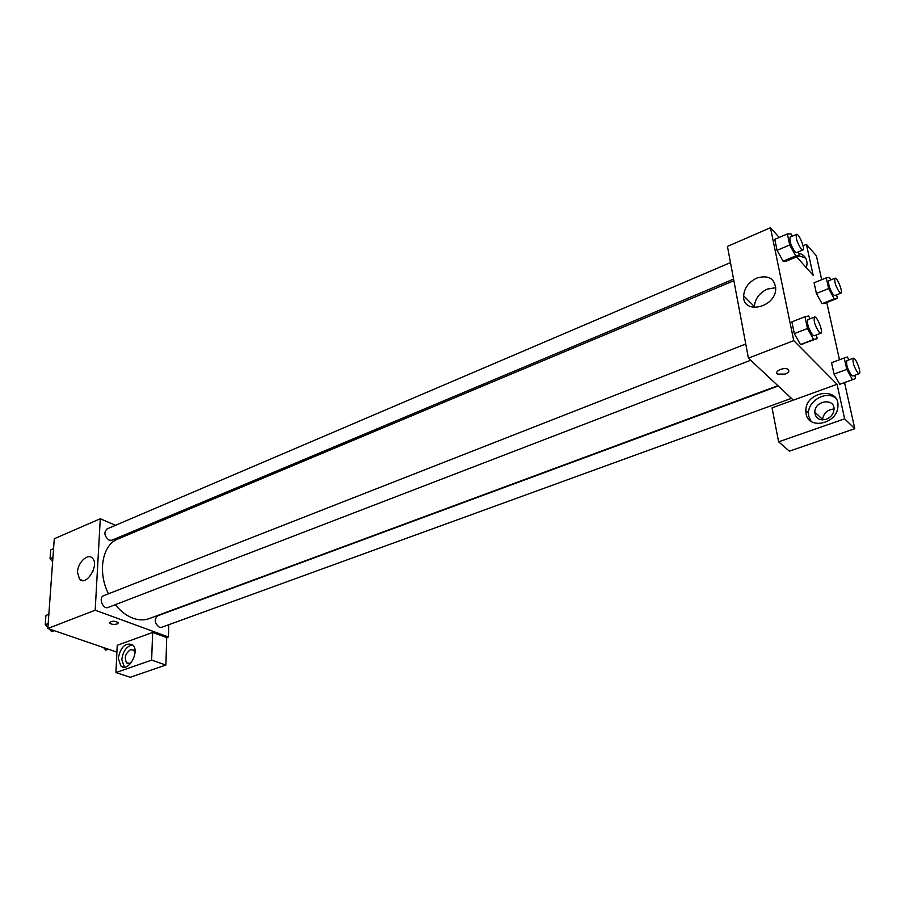 <?xml version="1.0" encoding="UTF-8"?>
<svg xmlns="http://www.w3.org/2000/svg" width="905" height="905" viewBox="0 0 905 905"><rect width="100%" height="100%" fill="white"/><g stroke="black" fill="none" stroke-linecap="round" stroke-linejoin="round"><path stroke-width="1.36" d="M116.892 652.143L47.841 628.477L54.277 538.735L100.285 518.757L115.569 525.285M131.372 532.038L132.933 532.706M135.512 530.296L137.108 530.952M156.576 521.45L156.52 522.807M160.242 519.911L161.803 520.601M77.457 572.084C77.74 562.491 87.909 552.932 92.389 558.136C99.731 564.754 86.348 586.745 79.538 579.279L77.457 572.084M168.794 624.71L168.432 636.973L95.183 610.208L47.841 628.477M95.183 610.208L100.285 518.757M93.192 570.648L92.593 572.084M109.482 622.651L109.607 623.07C111.36 624.439 113.883 624.733 117.152 623.964C113.883 624.733 111.36 624.439 109.607 623.07C111.111 620.83 113.973 620.626 118.204 622.493L117.152 623.964L118.329 622.912M152.628 632.459L117.22 645.299L115.931 672.573L151.644 660.13L152.628 632.459L166.712 637.595L168.432 636.973M118.238 658.274C120.682 646.837 125.433 642.324 132.503 644.745C140.479 650.786 128.408 672.924 120.885 666.023L118.238 658.274M132.571 644.801C126.598 646.215 123.012 651.114 121.824 659.496L124.358 667.121M131.338 662.596L129.89 663.388L126.734 662.935C124.008 657.969 125.252 653.557 130.478 649.711L133.691 650.186L135.026 652.539M151.644 660.13L165.875 665.051L166.712 637.595M115.931 672.573L130.23 677.279L165.875 665.051M745.754 344.002L103.634 595.694C98.193 597.481 102.944 609.766 108.159 607.425L750.664 360.247M778.243 386.028L157.493 615.898C154.008 619.597 154.631 623.387 159.382 627.267L161.599 627.323L791.434 398.347M730.482 262.597L106.948 528.961C103.634 532.581 104.358 536.314 109.12 540.161L111.835 540.24L733.582 279.091M733.876 280.708L117.854 539.029C102.378 544.753 97.344 571.87 108.464 593.804M115.286 604.687C120.591 611.248 126.485 615.751 132.956 618.194C138.782 620.298 144.212 620.423 149.257 618.59L777.881 385.677M793.357 400.146L772.056 407.872L778.605 441.821L844.637 418.834L837.068 384.297L793.357 400.146L748.401 358.131L727.439 246.409L770.46 227.721L779.182 237.438M834.025 409.003C827.442 409.66 823.618 413.132 822.566 419.422L822.566 419.943M778.605 441.821L789.352 451.154L854.795 428.71L844.546 382.566M839.478 359.749L826.763 302.519M821.695 279.702L816.378 255.787L806.412 244.384L813.188 275.346L796.615 256.862M805.642 258.038L799.092 255.821M798.798 253.264C804.172 254.678 806.921 258.208 807.045 263.841L806.378 267.744M826.197 419.32C819.285 420.825 815.484 418.404 814.794 412.08C814.738 400.395 835.134 397.634 834.003 409.603C833.426 414.173 830.813 417.409 826.197 419.32M835.541 397.951C826.208 390.462 808.222 400.666 808.459 413.121L808.731 416.266L811.072 421.345M806.083 413.8L805.823 410.655C805.552 391.073 839.897 386.231 837.906 406.481C837.464 423.823 808.459 430.226 806.083 413.8M844.637 418.834L854.795 428.71M803.052 245.798L806.412 244.384M828.663 288.559L816.412 293.469L814.07 282.79L816.412 293.469L822.023 303.684L825.224 303.13L822.023 303.684L834.252 298.842L828.663 288.559L826.265 277.846L829.444 277.496L830.767 279.928M798.493 251.828L799.33 255.719L786.773 260.979L783.108 261.228L777.067 250.346L774.782 239.327L777.067 250.346L789.726 244.972L787.384 233.92L791.038 233.897L792.282 236.194M816.4 334.963L817.181 338.606L800.473 344.556M817.181 338.606L813.629 339.499L807.475 328.504L794.307 333.628L791.875 321.875L794.307 333.628L800.473 344.545L804.115 343.606M854.829 375.304L855.553 378.528L852.476 379.693L846.775 369.387L834.048 374.059L831.559 362.69L834.048 374.059L839.772 384.297L840.575 384.003M837.068 384.297L793.753 340.631L770.46 227.721M756.818 278.073C768.356 274.747 774.657 278.355 775.732 288.91C775.381 308.107 742.326 314.861 743.639 295.811C744.363 287.903 748.763 281.987 756.818 278.073M793.753 340.631L748.401 358.131M775.743 287.711L767.406 289.057C759.419 292.892 755.064 298.718 754.363 306.546L754.385 307.564M785.257 374.093L777.644 374.104C773.368 371.604 784.183 366.627 787.995 369.376C789.68 370.937 788.775 372.509 785.257 374.093C788.775 372.509 789.68 370.937 787.995 369.364C784.183 366.627 773.368 371.604 777.644 374.104L785.257 374.082M807.475 328.504L804.975 316.716L808.595 316.003L810.133 318.764M814.511 317.044L807.927 319.623C806.785 323.379 808.357 328.504 812.656 334.986L814.251 335.789L820.858 333.244C823.663 332.588 817.023 315.63 814.511 317.044C813.403 320.8 814.986 325.924 819.274 332.44L820.858 333.244M813.629 339.499L800.473 344.545M804.975 316.716L791.875 321.875M799.33 255.719L795.744 255.923L789.726 244.972M796.524 234.384L790.189 237.087C789.194 240.515 790.744 245.391 794.839 251.692L796.547 252.653L802.893 249.984C805.495 249.305 798.832 232.97 796.524 234.384C795.552 237.811 797.113 242.687 801.197 249.022L802.893 249.984M786.773 260.979L783.097 261.217L795.744 255.923M787.384 233.92L774.782 239.327M846.775 369.387L844.218 357.995L847.363 356.989L848.935 359.851M853.313 358.233L846.956 360.586C845.949 364.229 847.465 369.138 851.492 375.337L852.838 376.016L859.218 373.697C861.786 373.177 855.598 356.977 853.313 358.233C852.34 361.864 853.868 366.797 857.883 373.007L859.218 373.697M852.476 379.693L839.772 384.297M844.218 357.995L831.559 362.69M836.593 294.849L837.385 298.322L834.252 298.842M834.998 278.22L828.878 280.686C827.996 284.023 829.478 288.718 833.335 294.736L834.783 295.562L840.926 293.13C843.313 292.575 837.114 276.964 834.998 278.22C834.15 281.557 835.643 286.24 839.478 292.292L840.926 293.13M837.385 298.322L825.224 303.13M826.265 277.846L814.07 282.79M54.334 630.706L51.619 631.622L49.142 628.93M47.897 627.572L45.25 624.688L45.917 615.457L48.859 614.303M54.153 630.649L51.619 631.622M48.191 623.545L45.25 624.688M52.637 561.62L50.047 558.724L50.691 549.901L53.565 548.668M52.931 557.503L50.047 558.724M108.34 649.213L105.817 650.129L103.487 647.55M79.538 579.279L82.966 580.58M120.885 666.023L124.189 667.132M128.736 663.603L126.734 662.935M822.566 419.422L814.794 412.08M805.823 410.655L808.459 413.121M743.639 295.811L754.363 306.546"/></g></svg>
